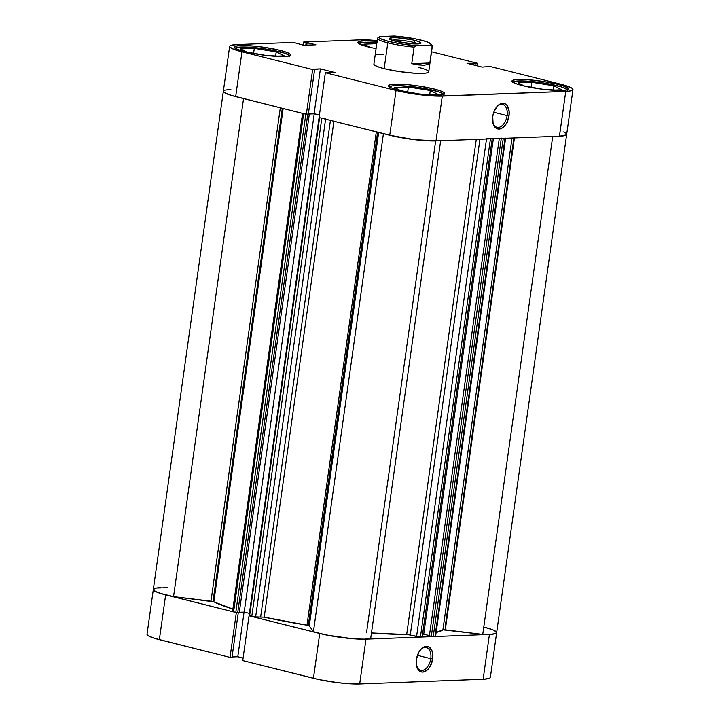 <?xml version="1.0" encoding="UTF-8"?>
<svg xmlns="http://www.w3.org/2000/svg" width="720" height="720" viewBox="0 0 720 720"><rect width="100%" height="100%" fill="white"/><g stroke="black" fill="none" stroke-linecap="round" stroke-linejoin="round"><path stroke-width="1.08" d="M430.776 658.665A11.763 7.11 104.1 0 0 428.22 648.513A11.763 7.11 104.1 0 0 420.462 649.827A11.763 7.11 -75.9 0 1 426.348 647.532A11.763 7.11 -75.9 0 1 430.776 658.665L417.438 655.317L430.776 658.665A11.763 7.11 -75.9 0 1 420.624 670.356A11.763 7.11 -75.9 0 1 416.52 665.541A11.763 7.11 104.1 0 0 424.035 669.906A11.763 7.11 104.1 0 0 430.776 658.665L432.702 658.899L430.776 658.665M416.412 659.52A13.149 7.947 -75.9 0 1 420.804 649.422A13.149 7.947 -75.9 0 1 429.678 647.424A13.149 7.947 -75.9 0 1 432.702 658.899L432.333 651.789L429.345 647.172L426.366 646.308L421.542 648.657L418.788 652.302L416.412 659.52L416.34 664.434L418.527 670.104L419.769 671.247L422.748 672.111L427.572 669.762L430.326 666.117L432.702 658.899A13.149 7.947 -75.9 0 1 424.962 671.562A13.149 7.947 -75.9 0 1 416.628 666.063A13.149 7.947 -75.9 0 1 416.412 659.52M147.141 633.969L147.222 634.887L148.554 635.958L154.737 638.397L230.031 657.396L236.331 612.594L165.645 594.873L159.354 639.675L230.031 657.396L232.002 657.324L238.275 612.675L232.002 657.324L230.031 657.396L236.331 612.594L161.028 593.595L154.845 591.156L153.513 590.085L153.441 589.167M493.632 630.18L496.539 632.133L495.54 633.591L490.752 634.383L482.742 634.419A33.219 4.599 8 0 0 496.656 632.628A33.219 4.599 -172 0 0 484.326 627.219L492.588 629.748M496.458 632.007L496.539 632.925L495.351 633.654L489.429 634.446L365.976 639.171L356.148 638.982L343.908 637.839L325.125 634.752L249.039 615.789L242.739 660.591L318.834 679.554L337.608 682.641L349.848 683.784L359.685 683.973L483.138 679.248L489.051 678.456L490.239 677.727L490.167 676.809M232.056 656.964L237.789 656.748L243.099 658.071L237.789 656.748L232.056 656.964M359.685 683.973L365.976 639.171L489.429 634.446L483.138 679.248L359.685 683.973L365.976 639.171A33.219 4.599 -172 0 1 319.725 633.51L249.039 615.789L242.739 660.591L313.425 678.312L319.725 633.51L313.425 678.312A33.219 4.599 8 0 0 359.685 683.973M243.567 98.37A33.219 4.599 -172 0 1 223.344 91.206L153.324 589.464A33.219 4.599 8 0 0 173.547 596.619L210.978 601.191L280.314 107.82L210.978 601.191L212.994 601.551L282.312 108.315L212.994 601.551L213.831 601.83A120.429 16.668 8 0 0 232.902 609.048L213.831 601.83L283.158 108.531L213.831 601.83L173.547 596.619L159.876 593.235L155.619 591.57L153.324 589.446L147.024 634.266A33.219 4.599 8 0 0 159.354 639.675L165.645 594.873A33.219 4.599 -172 0 1 153.324 589.464A33.219 4.599 -172 0 1 160.542 587.646M483.138 679.248A33.219 4.599 8 0 0 490.356 677.43L496.656 632.628A33.219 4.599 -172 0 1 489.429 634.446L483.138 679.248M244.071 612.099L237.789 656.748L244.071 612.099M235.152 48.15A27.684 3.834 -172 0 1 252.09 47.385A27.684 3.834 -172 0 1 279.495 51.732A27.684 3.834 -172 0 1 289.665 55.809M512.685 82.071A27.684 3.834 -172 0 1 529.614 81.315A27.684 3.834 -172 0 1 557.028 85.653A27.684 3.834 -172 0 1 567.198 89.73M389.232 86.796A27.684 3.834 -172 0 1 406.161 86.031A27.684 3.834 -172 0 1 433.575 90.378A27.684 3.834 -172 0 1 443.745 94.455M492.84 122.49A11.763 7.11 104.1 0 0 500.355 126.855A11.763 7.11 104.1 0 0 507.096 115.614L509.022 115.848A13.149 7.947 -75.9 0 1 501.282 128.511A13.149 7.947 -75.9 0 1 492.948 123.012A13.149 7.947 -75.9 0 1 492.732 116.469L493.101 123.579L496.089 128.196L497.511 128.871L500.688 128.745L503.892 126.711L506.646 123.066L509.022 115.848L509.094 110.934L506.907 105.264L505.665 104.121L502.695 103.257L497.862 105.606L494.046 111.51L492.732 116.469A13.149 7.947 -75.9 0 1 497.124 106.371A13.149 7.947 -75.9 0 1 506.007 104.364A13.149 7.947 -75.9 0 1 509.022 115.848L507.096 115.614A11.763 7.11 -75.9 0 1 496.944 127.305A11.763 7.11 -75.9 0 1 492.84 122.49M493.758 112.266L507.096 115.614L493.758 112.266M377.523 41.364L364.068 40.806L359.01 41.481L357.993 42.111L359.199 43.812L368.424 46.98A28.377 3.924 -172 0 1 357.894 42.363A28.377 3.924 -172 0 1 377.244 41.337M280.116 50.355L279.909 51.84L280.116 50.355L264.969 47.412L254.07 46.08L240.606 45.531L235.557 46.206L234.54 46.827L234.603 47.619L237.915 49.545L244.971 51.705A28.377 3.924 -172 0 1 234.441 47.079A28.377 3.924 -172 0 1 250.623 45.801A28.377 3.924 -172 0 1 280.116 50.355A28.377 3.924 -172 0 1 290.646 54.981A28.377 3.924 -172 0 1 274.464 56.259A28.377 3.924 -172 0 1 244.971 51.705L265.626 55.395L284.481 56.529L289.53 55.854L290.547 55.233L290.484 54.45L287.172 52.515L280.116 50.355M434.196 89.001L433.989 90.477L434.196 89.001L419.049 86.058L408.15 84.726L394.686 84.177L389.628 84.852L388.62 85.473L388.683 86.256L391.986 88.191L399.042 90.351A28.377 3.924 -172 0 1 388.521 85.725A28.377 3.924 -172 0 1 404.703 84.438A28.377 3.924 -172 0 1 434.196 89.001A28.377 3.924 -172 0 1 444.717 93.627A28.377 3.924 -172 0 1 428.535 94.905A28.377 3.924 -172 0 1 399.042 90.351L419.706 94.041L438.552 95.175L443.61 94.5L444.618 93.879L444.555 93.087L441.252 91.161L434.196 89.001M557.649 84.285L557.442 85.761L557.649 84.285L542.502 81.342L526.536 79.614L518.139 79.452L513.081 80.127L512.073 80.757L512.136 81.54L515.439 83.475L522.495 85.626A28.377 3.924 -172 0 1 511.974 81.009A28.377 3.924 -172 0 1 528.156 79.722A28.377 3.924 -172 0 1 557.649 84.285A28.377 3.924 -172 0 1 568.179 88.902A28.377 3.924 -172 0 1 551.997 90.189A28.377 3.924 -172 0 1 522.495 85.626L543.159 89.316L562.005 90.459L567.063 89.784L568.08 89.154L568.008 88.371L564.705 86.436L557.649 84.285M373.986 63.891L374.049 64.665L377.28 66.546L384.165 68.652A27.684 3.834 -172 0 1 373.896 64.143M223.461 90.918L223.542 91.836L224.874 92.907L231.057 95.346L306.351 114.345L308.322 114.273L314.622 69.471L313.38 69.156L320.409 68.886L335.601 72.702L325.359 72.738L319.068 117.531L395.154 136.503L413.928 139.59L431.496 140.949L436.005 140.913L442.296 96.12L565.758 91.395A33.219 4.599 -172 0 0 572.976 89.577A33.219 4.599 -172 0 0 560.646 84.168L489.969 66.438L482.211 67.095L467.01 63.288L477.261 63.252L431.541 51.786L477.261 63.252L476.901 65.763L477.261 63.252L467.01 63.288L482.211 67.095L489.969 66.438L560.646 84.168L571.446 87.876L572.778 88.956L572.859 89.874L569.277 91.116L565.758 91.395L437.787 96.147L420.228 94.788L396.045 90.459L389.745 135.261L319.068 117.531L325.359 72.738L396.045 90.459L325.359 72.738L335.601 72.702L320.409 68.886L312.651 69.543L241.965 51.813L233.703 49.293L229.833 47.034L229.761 46.116L230.949 45.378L236.862 44.586L293.499 42.426L303.741 45.279L315.909 44.811L303.687 42.039L360.315 39.87L377.199 40.626M308.376 113.913L314.118 113.688L319.419 115.02L314.118 113.688L308.376 113.913M563.652 131.931L566.019 133.272L566.334 134.919L559.422 136.197L565.758 91.395L559.458 136.197L436.005 140.913L559.458 136.197L565.38 135.405L566.559 134.676L566.487 133.758M229.644 46.404L223.344 91.206A33.219 4.599 8 0 0 235.674 96.615L241.965 51.813L312.651 69.543L306.351 114.345L235.674 96.615L241.965 51.813A33.219 4.599 -172 0 1 229.644 46.404A33.219 4.599 -172 0 1 236.862 44.586L293.499 42.426L303.741 45.279L315.909 44.811L307.143 42.615L306.783 45.162L307.143 42.615L306.144 42.651L305.784 45.198L306.144 42.651L303.687 42.039L360.315 39.87A33.219 4.599 -172 0 1 377.334 40.644M368.424 46.98L376.065 48.654M422.298 68.4L418.455 67.338A27.684 3.834 -172 0 1 428.724 71.847A27.684 3.834 -172 0 1 412.938 73.098A27.684 3.834 -172 0 1 384.165 68.652L398.943 71.523L414.522 73.206L425.646 73.125L427.644 72.702L428.625 72.09L428.562 71.325M303.246 45.153L303.687 42.039L303.246 45.153M396.045 90.459L389.745 135.261A33.219 4.599 8 0 0 436.005 140.913L442.296 96.12A33.219 4.599 -172 0 1 396.045 90.459M559.458 136.197A33.219 4.599 8 0 0 566.676 134.379A33.219 4.599 -172 0 1 552.771 136.161M320.409 68.886L314.118 113.688L320.409 68.886M308.322 114.273L306.351 114.345L312.651 69.543L314.622 69.471L308.322 114.273M474.048 63.018L473.769 64.98L474.048 63.018M475.281 63.324L475.011 65.286L475.281 63.324M496.782 106.776A11.763 7.11 -75.9 0 1 502.668 104.472A11.763 7.11 -75.9 0 1 507.096 115.614A11.763 7.11 104.1 0 0 504.54 105.462A11.763 7.11 104.1 0 0 496.782 106.776M430.29 90.504L408.375 87.012L407.646 92.196L408.375 87.012L394.515 87.543L401.148 90.855L394.515 87.543L408.375 87.012L430.29 90.504L429.678 94.86L430.29 90.504L438.336 94.527L430.29 90.504M428.463 94.905L438.336 94.527L428.463 94.905M389.106 86.931L392.094 85.896L398.781 85.644L418.797 87.507L437.418 91.44L442.575 93.465L443.745 95.13M531.837 82.287L517.977 82.818L524.601 86.13L517.977 82.818L531.837 82.287L531.108 87.48L531.837 82.287L553.743 85.779L553.131 90.135L553.743 85.779L531.837 82.287M551.916 90.18L561.789 89.802L553.743 85.779L561.789 89.802L551.916 90.18M512.568 82.215L515.547 81.18L522.243 80.919L542.25 82.782L560.871 86.715L566.028 88.749L567.207 90.414M358.614 43.425A27.684 3.834 -172 0 1 377.037 42.795M376.767 43.686L363.897 44.172L370.53 47.493L363.897 44.172L376.767 43.686M358.488 43.569L364.41 42.3L377.541 42.84M276.21 51.858L254.304 48.366L253.575 53.55L254.304 48.366L240.444 48.897L247.077 52.209L240.444 48.897L254.304 48.366L276.21 51.858L275.598 56.214L276.21 51.858L284.265 55.881L276.21 51.858M274.383 56.259L284.265 55.881L274.383 56.259M235.035 48.294L238.023 47.25L244.71 46.998L264.717 48.861L283.347 52.794L288.495 54.828L289.674 56.484M418.086 43.929A14.121 1.953 8 0 0 413.604 42.408L415.071 40.464A16.056 2.223 -172 0 1 420.831 43.362A16.056 2.223 -172 0 1 395.181 41.22L412.785 43.866L417.537 43.956L420.966 43.218L419.067 41.679L412.461 39.861L397.467 37.818L392.715 37.728L389.277 38.466L389.961 39.429L395.181 41.22A16.056 2.223 -172 0 1 389.34 38.934A16.056 2.223 -172 0 1 397.386 37.818A16.056 2.223 -172 0 1 415.071 40.464L413.604 42.408A14.121 1.953 -172 0 1 418.086 43.929M413.397 43.893L413.604 42.408L413.397 43.893M428.724 71.847L432.351 46.053A27.684 3.834 -172 0 1 432.153 46.413L429.831 62.982L411.759 63.666L414.09 47.106L416.043 45.684A26.298 3.636 -172 0 1 388.836 41.463L387.792 42.849A27.684 3.834 8 0 0 414.09 47.106A27.684 3.834 -172 0 1 387.792 42.849A27.684 3.834 -172 0 1 377.514 38.349A27.684 3.834 -172 0 1 377.712 37.98A27.684 3.834 8 0 0 387.792 42.849L384.165 68.652L387.792 42.849L388.836 41.463L380.574 38.691L379.143 36.99L394.209 36A26.298 3.636 -172 0 1 430.983 43.965A26.298 3.636 -172 0 1 430.587 45.126L432.153 46.413L429.831 62.982L427.77 64.557L423.855 65.214L418.374 64.908L411.759 63.666L414.09 47.106L416.043 45.684L401.967 44.055L388.836 41.463A26.298 3.636 -172 0 1 379.404 36.711A26.298 3.636 -172 0 1 379.665 36.558L394.209 36L415.233 38.844L426.348 41.634L431.118 44.19L430.587 45.126L416.043 45.684L430.587 45.126L432.153 46.413A27.684 3.834 8 0 0 432.153 45.486L430.983 43.965M391.815 40.23A14.121 1.953 -172 0 1 413.604 42.408A14.121 1.953 8 0 0 391.815 40.23M375.381 54.54L383.643 54.369M411.759 63.666L423.855 65.214L427.77 64.557L429.831 62.982L411.759 63.666M308.286 625.455L377.604 132.219L308.286 625.455L306.981 625.194L376.317 131.895L306.981 625.194L264.213 617.148A120.429 16.668 8 0 0 306.981 625.194L308.286 625.455M378.639 132.48L309.294 625.851L378.639 132.48M322.749 118.422L319.608 117.675L249.588 615.924L255.636 616.941L325.593 119.169L255.636 616.941L264.213 617.148L333.909 121.257L264.213 617.148L253.791 616.833L249.372 615.618M435.546 632.601A120.429 16.668 8 0 0 442.908 629.838L512.028 138.015L442.908 629.838L436.14 632.466M406.674 634.563L476.271 139.374L406.674 634.563L371.475 632.943A120.429 16.668 8 0 0 406.674 634.563L410.265 635.04L479.952 139.239L410.265 635.04L406.674 634.563M506.628 122.175L507.303 122.355M505.512 138.213L502.848 138.339M492.444 138.735L489.627 138.816M436.284 140.904L413.928 139.59L389.394 135.171M325.656 118.692L321.804 118.224L251.775 616.473L321.804 118.224L319.266 117.567M319.401 115.146L314.217 113.841L308.358 114.066L314.217 113.841L319.401 115.146M306.477 114.345L307.737 114.444L237.708 612.693L239.256 612.639L237.708 612.693L307.737 114.444L309.276 114.39L239.256 612.639L309.276 114.39L302.922 113.454M236.025 96.705L227.52 94.14L223.542 91.836L223.74 90.63L224.712 90.162L230.85 89.379M484.326 627.219L489.672 628.722M482.742 634.419L442.908 629.838L445.311 629.838L514.449 137.916L445.311 629.838L482.742 634.419L552.726 136.458L482.742 634.419M435.258 636.138L432.828 636.588L429.381 635.877L499.284 138.501L429.381 635.877L431.307 636.363L501.291 138.42L431.307 636.363L434.988 636.534L505.017 138.276L503.262 138.348L433.233 636.597L503.262 138.348L501.336 138.114M422.604 633.978L423.738 634.176L493.362 138.726L423.738 634.176L429.417 635.607L422.73 633.996M422.307 636.822L418.581 636.975L410.265 635.04L420.417 637.083L490.446 138.834L492.201 138.771L422.172 637.02L420.417 637.083L490.446 138.834L486.585 138.366M370.665 638.703L363.339 639.216L352.386 638.712L326.799 635.103L313.425 631.701L309.294 625.851L313.425 631.701A33.219 4.599 8 0 0 343.908 637.839A33.219 4.599 8 0 0 370.665 638.703L440.649 140.742L370.665 638.703M249.399 613.395L244.197 612.09L239.301 612.279L244.197 612.09L314.217 113.841L244.197 612.09L249.399 613.395M305.811 114.21L235.782 612.459L233.586 611.91L303.615 113.661L305.811 114.21L235.782 612.459L237.708 612.693L232.902 611.703L233.163 611.307M153.324 589.446L156.213 588.042L167.229 587.673M383.418 133.677L313.425 631.701L383.418 133.677M440.685 140.445A33.219 4.599 -172 0 1 413.928 139.59A33.219 4.599 -172 0 1 383.454 133.452M173.547 596.619L243.54 98.595L173.547 596.619M486.504 138.987L416.565 636.615L486.504 138.987M505.017 138.276L434.988 636.534L435.591 636.381L505.62 138.132L505.017 138.276M492.201 138.771L422.172 637.02L492.201 138.771M260.676 616.752L330.435 120.384L260.676 616.752M303.615 113.661L302.589 113.211L232.56 611.46L233.586 611.91L303.615 113.661M319.095 117.45L249.075 615.699L249.588 615.924L319.185 117.531M572.976 89.577L496.656 632.628M377.514 38.349L373.887 64.161M378.567 37.332L379.404 36.711M513.9 137.943L445.383 625.428M435.645 140.931L366.516 632.799"/></g></svg>
